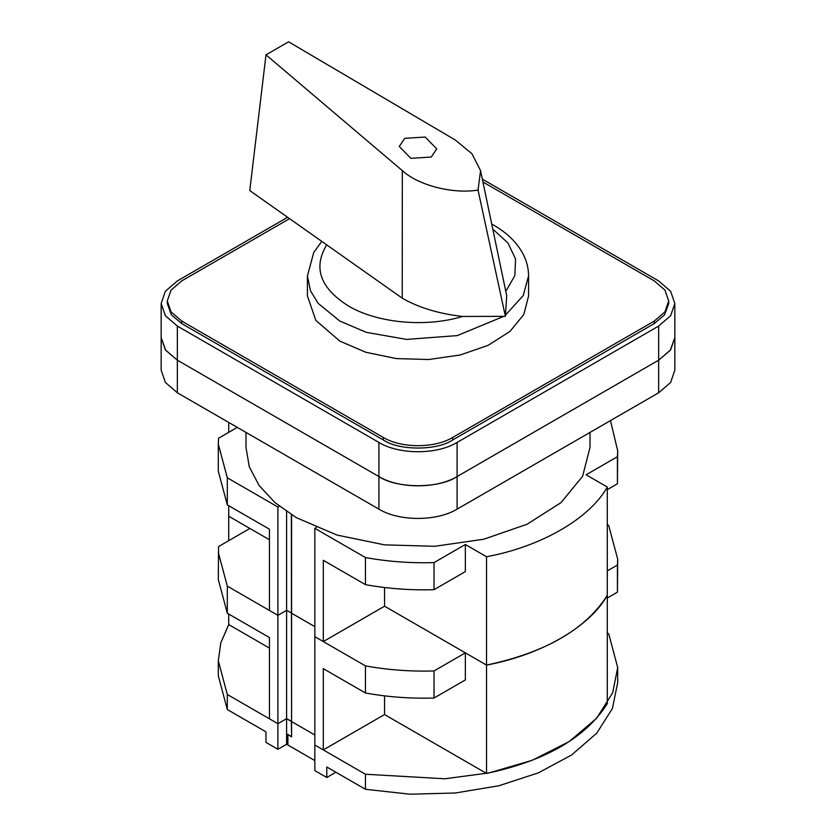 <?xml version="1.0" encoding="UTF-8"?>
<svg xmlns="http://www.w3.org/2000/svg" width="836" height="836" viewBox="0 0 836 836"><rect width="100%" height="100%" fill="white"/><g stroke="black" fill="none" stroke-linecap="round" stroke-linejoin="round"><path stroke-width="1.25" d="M674.84 303.499L674.84 337.608L670.294 350.284L658.653 360.18L658.653 392.784L670.639 382.428L674.84 370.212L674.84 337.608L670.639 349.824L658.653 360.18L457.093 476.551C436.747 488.914 399.253 488.914 378.907 476.551L177.347 360.18L165.361 349.824L161.16 337.608L161.16 303.499L165.361 315.715L177.347 326.071L378.907 442.443C399.253 454.815 436.747 454.815 457.093 442.443L658.653 326.071L670.639 315.715L674.84 303.499L670.639 291.283L658.653 280.927L482.32 179.123M287.605 217.276L177.347 280.927L165.361 291.283L161.16 303.499M668.706 300.991L668.706 303.499L664.662 314.764L654.306 323.563L452.746 439.935C437.113 450.75 398.887 450.75 383.254 439.935L181.694 323.563L181.694 321.055L383.254 437.427C401.343 448.42 434.657 448.42 452.746 437.427L654.306 321.055L664.965 311.849L668.706 300.991L664.965 290.134L654.306 280.927L482.915 181.976M289.559 218.656L181.694 280.927L171.035 290.134L167.294 300.991L167.294 303.499L171.338 314.764L181.694 323.563M167.294 300.991L171.035 311.849L181.694 321.055M658.653 392.784L457.093 509.145C436.747 521.518 399.253 521.518 378.907 509.145L177.347 392.784L165.361 382.428L161.16 370.212L161.16 337.608L165.706 350.284L177.347 360.18L177.347 392.784M658.653 326.071L658.653 360.18L457.093 476.551C439.496 488.726 396.504 488.726 378.907 476.551L177.347 360.18L177.347 326.071M590.007 432.411L590.007 447.459L582.598 476.28L561.019 502.624L527.119 524.224L483.825 539.21L434.856 546.284L384.445 544.853L336.918 535.04L296.372 517.683L274.981 502.624L259.087 485.455L249.295 466.833L245.993 447.459L245.993 432.411M431.251 157.043L436.737 148.892L425.169 137.041L404.749 138.327L399.263 146.478L410.831 158.328L431.251 157.043M288.587 41.8L455.317 140.03L471.953 153.751L480.564 170.659L478.035 190.085C452.684 194.203 418.397 185.393 402.325 170.628L265.994 54.842L288.587 41.8M402.325 170.628L402.231 298.159L249.765 190.566L265.994 54.842M402.231 298.159C418.554 307.596 438.66 313.699 462.548 316.468L505.404 316.342L478.035 190.085M505.404 316.342L506.7 295.683M505.79 291.398L514.819 275.65L515.582 259.066L507.995 243.067L492.728 229.012M326.698 244.864C312.894 267.75 320.157 288.127 348.497 306.007C377.412 323.198 425.827 327.639 462.548 316.468M505.937 314.618L523.2 295.568L528.582 275.911L528.582 295.975L523.817 314.503L509.939 331.443L488.14 345.331L460.312 354.955L428.837 359.511L396.431 358.592L365.875 352.28L339.813 341.119L315.841 320.407L307.418 295.975L307.418 275.911L310.501 290.876L318.223 303.426L339.813 321.055L366.325 332.352L406.578 339.416L457.271 335.591L503.251 316.572M610.489 420.592L617.699 450.823L617.428 456.707L586.109 474.796L607.281 487.012C589.829 518.498 541.059 546.66 486.521 556.734L465.349 544.508L434.03 562.597C410.643 563.286 387.779 561.604 365.436 557.549L314.838 528.342L316.238 527.526M237.299 427.395L218.572 438.2L218.3 444.094L227.308 477.805L277.907 507.024L279.318 506.208M607.281 487.012L607.281 595.357C585.66 629.362 545.406 652.602 486.521 665.08L384.55 606.204L323.302 641.567L314.838 636.677L314.838 528.342M286.602 511.538L286.602 610.343L291.576 612.966L286.602 610.343L277.907 615.359L269.443 610.468L269.443 529.219L227.308 504.892L218.3 471.18L218.3 444.094M269.443 539.753L228.719 516.24L228.719 540.683M228.719 422.441L228.719 432.348M228.719 505.707L228.719 516.24L249.891 528.467L218.572 546.545L218.3 579.526L227.308 613.227L227.308 586.14L218.3 552.439M227.308 477.805L227.308 504.892M277.907 507.024L277.907 615.359L286.602 610.343L286.602 718.688L277.907 723.704L269.443 718.814L269.443 637.554L227.308 613.227M291.576 736.359L291.356 721.437L286.602 718.688L291.576 721.311L291.356 514.652M365.436 557.549L365.436 584.636L323.302 560.308L323.302 641.567M434.03 562.597L434.03 589.683C410.643 590.373 387.779 588.69 365.436 584.636M465.349 544.508L465.349 571.594L434.03 589.683M486.521 556.734L486.521 665.08L465.349 652.853L434.03 670.942C410.643 671.632 387.779 669.949 365.436 665.895L314.838 636.677L314.838 745.022L365.436 774.24L365.436 789.288L326.782 766.967L326.782 777.501L335.905 772.234M384.55 606.204L384.55 587.52M617.428 456.707L617.428 483.793L607.281 489.656M617.699 450.823L617.428 483.793M291.576 514.788L291.576 736.861L288.117 734.614M314.838 626.645L291.576 613.216L314.838 626.645M607.281 524.632L608.692 525.457L617.699 559.159L617.428 565.052L607.281 570.915M486.521 773.425C545.406 760.948 585.66 737.707 607.281 703.703L607.281 595.357C589.829 626.843 541.059 655.006 486.521 665.08L486.521 773.425L384.55 714.55L323.302 749.913L314.838 745.022L314.838 770.604L326.782 777.501M291.356 736.485L287.688 734.363L287.688 744.897L286.602 744.27L277.907 749.286L265.963 742.389L265.963 731.855L227.308 709.534L227.308 694.486L277.907 723.704L277.907 615.359L227.308 586.14M269.443 648.088L228.719 624.586L228.719 614.052M365.436 665.895L365.436 692.981L323.302 668.654L323.302 749.913M434.03 670.942L434.03 698.029C410.643 698.718 387.779 697.036 365.436 692.981M465.349 652.853L465.349 679.94L434.03 698.029M384.55 714.55L384.55 695.855M617.428 565.052L617.428 592.139L607.281 598.001M617.699 559.159L617.428 592.139M314.838 734.99L291.576 721.562L314.838 734.99M286.602 744.27L286.602 718.688L277.907 723.704L277.907 749.286M365.436 774.24L444.888 778.776L489.29 772.861L532.177 760.321L569.191 741.563L596.653 718.228L612.715 692.73L617.699 667.504L608.692 633.792L607.281 632.977M617.699 667.504L617.699 682.552L612.391 708.573L596.747 733.162L571.636 754.981L538.426 772.84L498.946 785.746L455.338 792.998L410.006 794.2L365.436 789.288M227.308 694.486L218.3 660.774L220.788 642.915L228.719 624.586M227.308 709.534L218.3 675.822L218.3 660.774M287.897 734.74L287.897 745.022L314.838 760.572M457.093 509.145L457.093 442.443M378.907 442.443L378.907 509.145M383.254 439.935L383.254 437.427M452.746 437.427L452.746 439.935M654.306 323.563L654.306 321.055M506.689 295.683L480.564 170.659M528.582 275.911C528.53 267.739 526.44 259.954 522.301 252.566C516.042 241.635 506.48 232.502 493.648 225.145L491.693 224.048M321.776 241.385L313.719 252.524L307.418 275.911"/></g></svg>
